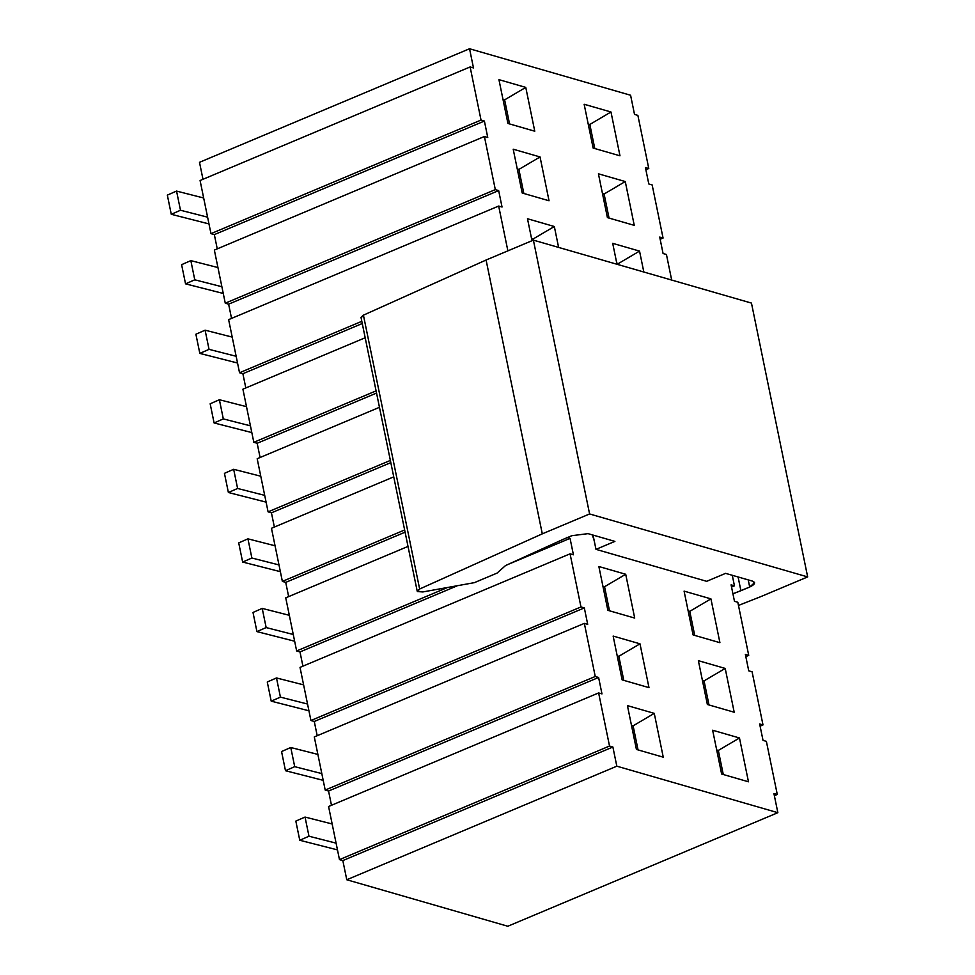 <?xml version="1.0" encoding="UTF-8"?>
<svg xmlns="http://www.w3.org/2000/svg" width="975" height="975" viewBox="0 0 975 975"><rect width="100%" height="100%" fill="white"/><g stroke="black" fill="none" stroke-linecap="round" stroke-linejoin="round"><path stroke-width="1.46" d="M361.237 317.728L363.419 315.169L419.64 589.01L542.295 533.849L589.595 513.959L807.666 576.92L589.595 513.959L542.295 533.849L419.64 589.01L417.446 591.557L422.833 591.947L474.337 582.66L497.031 573.117L505.55 565.561L563.087 539.382L571.886 535.689L588.059 533.642L614.896 541.393L595.981 549.352L706.692 581.319L725.607 573.361L752.456 581.112C755.893 582.526 754.979 584.5 749.702 587.023L732.932 593.824L740.902 590.716L738.087 576.956L740.902 590.716L749.702 587.023L748.239 579.893L749.702 587.023L754.565 582.709L752.456 581.112L725.607 573.361L706.692 581.319L595.981 549.352L614.896 541.393L588.059 533.642L571.886 535.689L563.087 539.382L505.55 565.561L497.031 573.117L474.337 582.66L422.833 591.947L417.202 591.167L419.64 589.01L363.419 315.169L486.086 260.02L533.386 240.13L751.457 303.091L807.666 576.92L760.378 596.81L807.666 576.92L751.457 303.091L533.386 240.13L486.086 260.02L363.419 315.169L360.994 317.326L417.202 591.167M738.477 605.438L760.378 596.81L738.477 605.438M593.044 535.08L595.981 549.352L593.044 535.08M542.295 533.849L486.086 260.02L542.295 533.849M589.595 513.959L533.386 240.13L589.595 513.959M469.548 48.75L473.484 67.921L470.121 66.946L481.028 120.071L484.392 121.046L487.756 137.475L484.404 136.5L495.312 189.625L498.664 190.6L502.04 207.029L498.676 206.054L507.878 250.855L498.676 206.054L502.04 207.029L498.664 190.6L495.312 189.625L484.404 136.5L487.756 137.475L484.392 121.046L481.028 120.071L470.121 66.946L473.484 67.921L469.548 48.75L199.497 162.313L469.548 48.75M566.694 537.396L570.046 538.358L573.422 554.787L570.07 553.824L580.966 606.95L584.33 607.913L587.693 624.341L584.342 623.378L595.25 676.492L598.601 677.467L601.977 693.895L598.626 692.932L609.521 746.046L612.885 747.021L616.822 766.192L612.885 747.021L609.521 746.046L598.626 692.932L601.977 693.895L598.601 677.467L595.25 676.492L584.342 623.378L587.693 624.341L584.33 607.913L580.966 606.95L570.07 553.824L573.422 554.787L570.046 538.358L507.792 564.537L570.046 538.358L566.694 537.396M616.858 766.192L777.855 812.687L773.918 793.516L777.282 794.479L766.374 741.353L763.023 740.391L759.647 723.962L762.998 724.925L752.091 671.812L748.739 670.837L745.363 654.408L748.727 655.371L737.819 602.258L734.467 601.283L731.092 584.854L734.443 585.829L732.286 575.287L734.443 585.829L731.543 587.048L734.443 585.829L731.092 584.854L734.467 601.283L737.819 602.258L748.727 655.371L745.363 654.408L748.739 670.837L752.091 671.812L762.998 724.925L759.647 723.962L763.023 740.391L766.374 741.353L777.282 794.479L773.918 793.516L777.855 812.687L616.858 766.192M671.678 280.057L666.437 254.487L663.073 253.524L659.709 237.083L663.061 238.058L652.153 184.933L648.802 183.97L645.426 167.542L648.777 168.504L637.882 115.379L634.518 114.416L630.593 95.245L469.584 48.762L630.593 95.245L634.518 114.416L637.882 115.379L648.777 168.504L645.426 167.542L648.802 183.97L652.153 184.933L663.061 238.058L659.709 237.083L663.073 253.524L666.437 254.487L671.678 280.057M712.64 730.226L739.477 737.977L748.471 781.792L721.634 774.04L712.64 730.226L721.634 774.04L748.471 781.792L739.477 737.977L712.64 730.226M698.368 660.672L725.205 668.423L734.199 712.237L707.362 704.486L698.368 660.672L707.362 704.486L734.199 712.237L725.205 668.423L698.368 660.672M684.084 591.118L710.933 598.869L719.916 642.683L693.079 634.932L684.084 591.118L693.079 634.932L719.916 642.683L710.933 598.869L684.084 591.118M627.425 705.62L654.262 713.371L663.256 757.185L636.419 749.434L627.425 705.62L636.419 749.434L663.256 757.185L654.262 713.371L627.425 705.62M613.141 636.066L639.99 643.817L648.984 687.631L622.135 679.88L613.141 636.066L622.135 679.88L648.984 687.631L639.99 643.817L613.141 636.066M598.869 566.512L625.706 574.263L634.701 618.077L607.864 610.326L598.869 566.512L607.864 610.326L634.701 618.077L625.706 574.263L598.869 566.512M531.997 240.715L527.487 218.753L554.324 226.505L558.614 247.418L554.324 226.505L527.487 218.753L531.997 240.715M549.035 200.765L522.198 193.013L513.203 149.199L540.053 156.951L549.035 200.765L540.053 156.951L513.203 149.199L522.198 193.013L549.035 200.765M534.763 131.211L507.926 123.459L498.932 79.645L525.769 87.397L534.763 131.211L525.769 87.397L498.932 79.645L507.926 123.459L534.763 131.211M616.992 264.274L612.702 243.348L639.539 251.099L643.829 272.025L639.539 251.099L612.702 243.348L616.992 264.274M634.262 225.359L607.413 217.608L598.418 173.806L625.267 181.545L634.262 225.359L625.267 181.545L598.418 173.806L607.413 217.608L634.262 225.359M619.978 155.805L593.141 148.066L584.147 104.252L610.984 111.991L619.978 155.805L610.984 111.991L584.147 104.252L593.141 148.066L619.978 155.805M594.263 540.967L592.373 534.897L594.263 540.967M362.261 323.517L242.885 373.717L245.81 387.952L242.885 373.717L362.261 323.517M456.653 586.048L299.995 651.934L302.92 666.169L299.995 651.934L456.653 586.048M300.02 667.388L570.07 553.824L300.02 667.388L310.928 720.513L580.966 606.95L310.928 720.513L314.279 721.476L584.33 607.913L314.279 721.476L317.204 735.723L314.279 721.476L310.928 720.513L300.02 667.388M314.291 736.942L584.342 623.378L314.291 736.942L325.199 790.067L595.25 676.492L325.199 790.067L328.551 791.03L598.601 677.467L328.551 791.03L331.476 805.277L328.551 791.03L325.199 790.067L314.291 736.942M328.575 806.496L598.626 692.932L328.575 806.496L339.471 859.621L609.521 746.046L339.471 859.621L342.834 860.584L612.885 747.021L342.834 860.584L346.771 879.755L616.822 766.192L346.771 879.755L507.804 926.25L777.855 812.687L507.804 926.25L346.771 879.755L342.834 860.584L339.471 859.621L328.575 806.496M774.369 795.71L777.282 794.479L774.369 795.71M760.098 726.156L762.998 724.925L760.098 726.156M745.814 656.602L748.727 655.371L745.814 656.602M660.16 239.277L663.061 238.058L660.16 239.277M645.877 169.723L648.777 168.504L645.877 169.723M199.497 162.313L202.983 179.29L199.497 162.313M200.082 180.521L470.121 66.946L200.082 180.521L210.978 233.647L481.028 120.071L210.978 233.647L214.342 234.609L484.392 121.046L214.342 234.609L217.254 248.844L214.342 234.609L210.978 233.647L200.082 180.521M214.354 250.075L484.404 136.5L214.354 250.075L225.262 303.188L495.312 189.625L225.262 303.188L228.613 304.163L498.664 190.6L228.613 304.163L231.538 318.398L228.613 304.163L225.262 303.188L214.354 250.075M228.625 319.629L498.676 206.054L228.625 319.629L239.533 372.742L361.81 321.323L239.533 372.742L242.885 373.717L239.533 372.742L228.625 319.629M718.331 750.433L739.477 737.977L718.331 750.433L723.279 774.516L718.331 750.433L716.698 749.97L718.331 750.433M704.06 680.879L725.205 668.423L704.06 680.879L708.996 704.962L704.06 680.879L702.414 680.416L704.06 680.879M689.776 611.337L710.933 598.869L689.776 611.337L694.724 635.408L689.776 611.337L688.143 610.862L689.776 611.337M633.116 725.839L654.262 713.371L633.116 725.839L638.052 749.909L633.116 725.839L631.471 725.363L633.116 725.839M618.832 656.285L639.99 643.817L618.832 656.285L623.781 680.355L618.832 656.285L617.199 655.809L618.832 656.285M604.561 586.731L625.706 574.263L604.561 586.731L609.497 610.801L604.561 586.731L602.916 586.255L604.561 586.731M531.533 238.485L533.179 238.96L554.324 226.505L533.179 238.96L533.423 240.142L533.179 238.96L531.533 238.485M517.262 168.931L518.895 169.406L540.053 156.951L518.895 169.406L523.843 193.489L518.895 169.406L517.262 168.931M502.978 99.389L504.623 99.852L525.769 87.397L504.623 99.852L509.559 123.935L504.623 99.852L502.978 99.389M616.748 263.092L618.394 263.567L639.539 251.099L618.394 263.567L618.638 264.749L618.394 263.567L616.748 263.092M602.477 193.538L604.11 194.013L625.267 181.545L604.11 194.013L609.058 218.083L604.11 194.013L602.477 193.538M588.193 123.983L589.838 124.459L610.984 111.991L589.838 124.459L594.774 148.529L589.838 124.459L588.193 123.983M242.909 389.171L365.186 337.752L242.909 389.171L253.817 442.297L376.094 390.878L253.817 442.297L257.168 443.272L376.545 393.071L257.168 443.272L260.093 457.507L257.168 443.272L253.817 442.297L242.909 389.171M257.181 458.725L379.458 407.306L257.181 458.725L268.088 511.851L390.366 460.432L268.088 511.851L271.44 512.826L390.817 462.625L271.44 512.826L274.365 527.061L271.44 512.826L268.088 511.851L257.181 458.725M271.464 528.279L393.742 476.86L271.464 528.279L282.372 581.405L404.649 529.986L282.372 581.405L285.724 582.38L405.1 532.179L285.724 582.38L288.649 596.615L285.724 582.38L282.372 581.405L271.464 528.279M285.736 597.833L408.013 546.414L285.736 597.833L296.644 650.959L446.989 587.73L296.644 650.959L299.995 651.934L296.644 650.959L285.736 597.833M308.978 836.221L336.095 843.143L308.978 836.221L299.764 840.267L337.484 849.895L299.764 840.267L308.978 836.221L305.041 817.062L308.978 836.221M332.158 823.973L305.041 817.062L332.158 823.973M295.827 821.096L305.041 817.062L295.827 821.096L299.764 840.267L295.827 821.096M280.422 697.125L307.539 704.035L280.422 697.125L271.208 701.159L308.929 710.787L271.208 701.159L280.422 697.125L276.498 677.954L280.422 697.125M303.603 684.864L276.498 677.954L303.603 684.864M267.272 681.988L276.486 677.954L267.272 681.988L271.208 701.159L267.272 681.988M251.867 558.017L278.984 564.927L251.867 558.017L242.653 562.051L280.373 571.679L242.653 562.051L251.867 558.017L247.942 538.846L251.867 558.017M275.048 545.768L247.942 538.846L275.048 545.768M238.717 542.892L247.942 538.846L238.717 542.892L242.653 562.051L238.717 542.892M209.04 349.355L236.157 356.277L209.04 349.355L199.826 353.401L237.534 363.017L199.826 353.401L209.04 349.355L205.103 330.184L209.04 349.355M232.221 337.106L205.103 330.184L232.221 337.106M195.89 334.23L205.103 330.184L195.89 334.23L199.826 353.401L195.89 334.23M180.485 210.247L207.602 217.169L180.485 210.247L171.271 214.293L208.979 223.921L171.271 214.293L180.485 210.247L176.548 191.076L180.485 210.247M203.665 197.998L176.548 191.076L203.665 197.998M167.334 195.122L176.548 191.076L167.334 195.122L171.271 214.293L167.334 195.122M194.768 279.801L221.873 286.723L194.768 279.801L185.543 283.847L223.263 293.463L185.543 283.847L194.768 279.801L190.832 260.63L194.768 279.801M217.937 267.552L190.832 260.63L217.937 267.552M181.606 264.676L190.832 260.63L181.606 264.676L185.543 283.847L181.606 264.676M223.324 418.909L250.429 425.831L223.324 418.909L214.098 422.955L251.818 432.571L214.098 422.955L223.312 418.909L219.387 399.738L223.312 418.909M246.492 406.66L219.387 399.738L246.492 406.66M210.161 403.784L219.387 399.738L210.161 403.784L214.098 422.955L210.161 403.784M266.151 627.571L293.268 634.481L266.151 627.571L256.925 631.605L294.645 641.233L256.937 631.605L266.151 627.571L262.214 608.4L266.151 627.571M289.331 615.31L262.214 608.4L289.331 615.31M253 612.446L262.214 608.4L253 612.446L256.925 631.605L253 612.446M294.706 766.667L321.811 773.589L294.706 766.667L285.48 770.713L323.2 780.341L285.48 770.713L294.706 766.667L290.769 747.508L294.706 766.667M317.887 754.418L290.769 747.508L317.887 754.418M281.556 751.542L290.769 747.508L281.556 751.542L285.48 770.713L281.556 751.542M237.595 488.463L264.712 495.373L237.595 488.463L228.382 492.509L266.09 502.125L228.382 492.509L237.595 488.463L233.659 469.292L237.595 488.463M260.776 476.214L233.659 469.292L260.776 476.214M224.445 473.338L233.659 469.292L224.445 473.338L228.382 492.509L224.445 473.338M719.611 756.685L718.197 757.283M705.339 687.131L703.913 687.728M691.056 617.577L689.642 618.174M634.396 732.079L632.982 732.676M620.124 662.525L618.698 663.122M605.841 592.971L604.427 593.568M520.175 175.658L518.761 176.256M505.903 106.104L504.477 106.702M605.402 200.253L603.976 200.85M591.118 130.699L589.704 131.296"/></g></svg>
